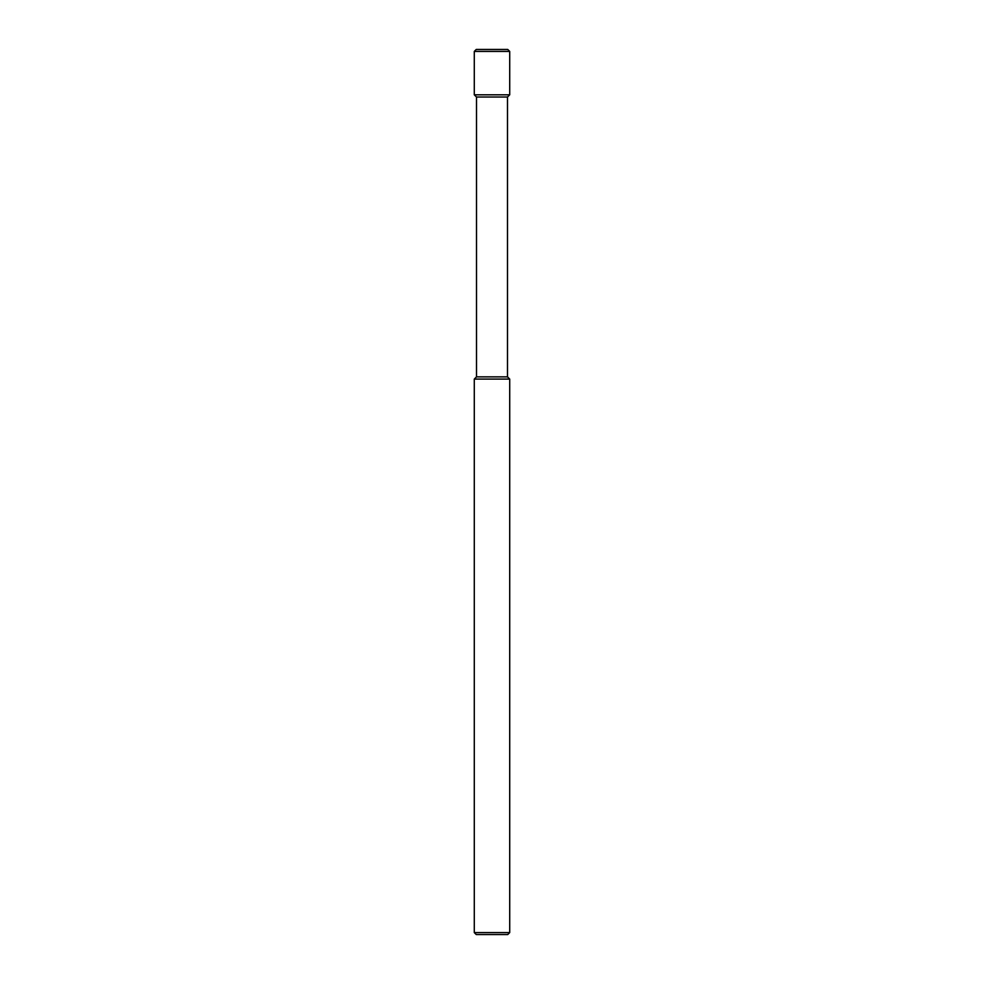 <?xml version="1.0" encoding="UTF-8"?>
<svg xmlns="http://www.w3.org/2000/svg" width="984" height="984" viewBox="0 0 984 984"><rect width="100%" height="100%" fill="white"/><g stroke="black" fill="none" stroke-linecap="round" stroke-linejoin="round"><path stroke-width="1.48" d="M509.712 932.586L474.288 932.586L474.288 379.086L509.712 379.086L509.712 932.586L507.744 934.554L476.256 934.554L507.744 934.554M509.712 379.086L507.498 376.872L476.502 376.872L476.502 97.022L474.288 94.808L474.288 51.414L509.712 51.414L509.712 94.808L474.288 94.808M507.498 376.872L507.498 97.022L476.502 97.022M476.256 49.446L507.744 49.446L476.256 49.446L474.288 51.414M507.498 97.022L509.712 94.808M507.744 49.446L509.712 51.414M476.502 376.872L474.288 379.086M476.256 934.554L474.288 932.586"/></g></svg>
